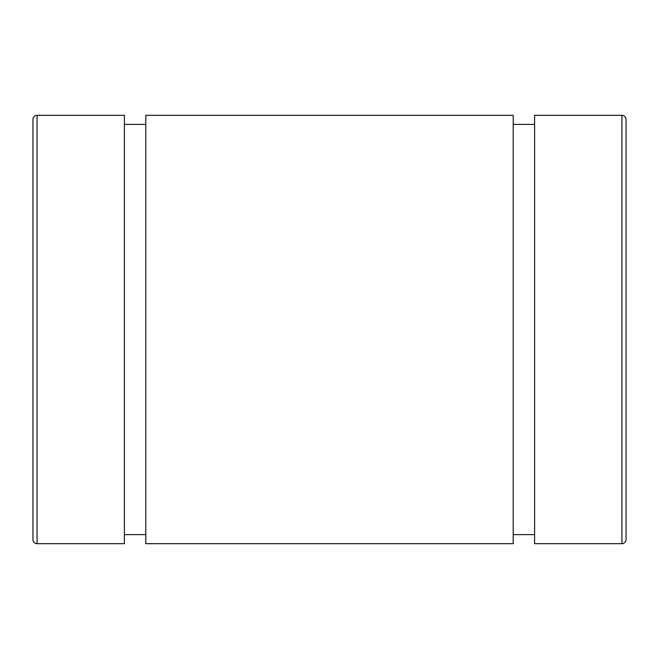 <?xml version="1.0" encoding="UTF-8"?>
<svg xmlns="http://www.w3.org/2000/svg" width="659" height="659" viewBox="0 0 659 659"><rect width="100%" height="100%" fill="white"/><g stroke="black" fill="none" stroke-linecap="round" stroke-linejoin="round"><path stroke-width="0.99" d="M626.05 539.556L626.05 119.444C625.786 116.923 624.411 115.547 621.931 115.325L621.931 543.675A4.119 4.119 0 0 0 626.05 539.556M621.931 115.325L534.614 115.325L534.614 543.675L621.931 543.675M37.069 543.675A4.119 4.119 0 0 1 32.95 539.556L32.95 119.444C33.214 116.923 34.589 115.547 37.069 115.325L124.386 115.325L124.386 543.675L37.069 543.675L37.069 115.325M145.804 115.325L145.804 543.675L513.196 543.675L513.196 115.325L145.804 115.325M124.386 534.614L145.804 534.614M124.386 124.386L145.804 124.386M513.196 534.614L534.614 534.614M513.196 124.386L534.614 124.386"/></g></svg>
